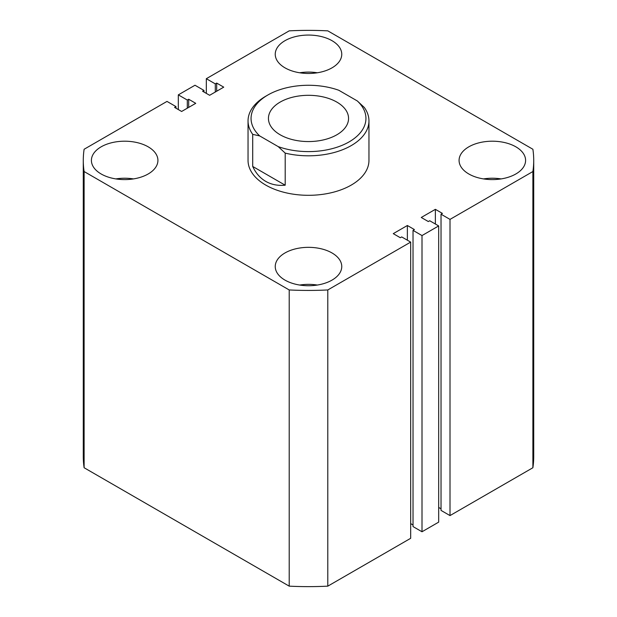 <?xml version="1.0" encoding="UTF-8"?>
<svg xmlns="http://www.w3.org/2000/svg" width="617" height="617" viewBox="0 0 617 617"><rect width="100%" height="100%" fill="white"/><g stroke="black" fill="none" stroke-linecap="round" stroke-linejoin="round"><path stroke-width="0.93" d="M515.851 146.823A33.256 19.196 0 0 0 479.61 142.666A33.256 19.196 0 0 0 459.079 160.397A33.256 19.196 0 0 0 468.82 173.979A33.256 19.196 0 0 0 505.061 178.136A33.256 19.196 0 0 0 525.591 160.397A33.256 19.196 0 0 0 515.851 146.823M501.151 178.915A33.256 19.196 0 0 0 483.527 178.915M332.015 252.962A33.256 19.196 0 0 0 295.774 248.798A33.256 19.196 0 0 0 275.244 266.536A33.256 19.196 0 0 0 284.985 280.11A33.256 19.196 0 0 0 321.226 284.275A33.256 19.196 0 0 0 341.756 266.536A33.256 19.196 0 0 0 332.015 252.962M317.315 285.046A33.256 19.196 0 0 0 299.685 285.046M332.015 40.691A33.256 19.196 0 0 0 295.774 36.526A33.256 19.196 0 0 0 275.244 54.265A33.256 19.196 0 0 0 284.985 67.839A33.256 19.196 0 0 0 321.226 72.004A33.256 19.196 0 0 0 341.756 54.265A33.256 19.196 0 0 0 332.015 40.691M317.315 72.775A33.256 19.196 0 0 0 299.685 72.775M148.18 146.823A33.256 19.196 0 0 0 111.939 142.666A33.256 19.196 0 0 0 91.409 160.397A33.256 19.196 0 0 0 101.149 173.979A33.256 19.196 0 0 0 137.39 178.136A33.256 19.196 0 0 0 157.921 160.397A33.256 19.196 0 0 0 148.18 146.823M133.473 178.915A33.256 19.196 0 0 0 115.849 178.915M248.042 120.909L248.042 160.397A60.458 34.907 0 0 0 265.75 185.085A60.458 34.907 0 0 0 331.637 192.651A60.458 34.907 0 0 0 368.958 160.397L368.958 120.909A60.458 34.907 180 0 1 285.201 153.116L285.201 185.208C277.866 185.879 271.38 184.606 265.75 181.383C260.135 178.112 255.793 173.138 252.708 166.451L252.708 134.359A60.458 34.907 180 0 1 248.042 120.909A60.458 34.907 180 0 1 265.75 96.221L267.886 94.987A57.435 33.164 0 0 0 259.695 135.925L252.708 134.359M289.203 586.15L84.113 467.74L84.113 171.541L289.203 289.951L289.203 586.15A225.22 130.025 0 0 0 327.797 586.15L327.797 289.951A225.22 130.025 0 0 1 289.203 289.951M327.797 289.951L410.675 242.103L410.675 538.302L327.797 586.15M410.675 242.103L401.698 236.92L400.31 237.722L393.26 233.65L407.367 225.498L407.367 240.19M410.675 523.617L413.028 524.974M407.367 225.498L414.416 229.57L413.028 230.38L413.028 526.579L422.005 531.761L422.005 235.563L413.028 230.38M450.009 219.39L450.009 515.588L532.887 467.74L532.887 171.541L450.009 219.39L441.032 214.207L442.42 213.405L435.371 209.333L421.257 217.477L428.314 221.549L429.702 220.747L438.679 225.93L438.679 522.136L422.005 531.761M438.679 225.93L422.005 235.563M435.371 209.333L435.371 224.017M441.032 508.801L438.679 507.444M441.032 214.207L441.032 510.406L450.009 515.588M532.887 467.74A225.22 130.025 0 0 0 533.72 456.603L533.72 160.397A225.22 130.025 0 0 0 532.887 149.26L327.797 30.85A225.22 130.025 0 0 0 289.203 30.85L206.325 78.698L206.325 93.383M532.887 171.541A225.22 130.025 0 0 0 533.72 160.397M206.325 78.698L215.302 83.881L215.302 92.026M215.302 83.881L216.69 83.079L216.69 91.223M216.69 83.079L223.74 87.151L209.633 95.296L202.584 91.223L203.972 90.421L203.972 92.026M203.972 90.421L194.995 85.239L178.321 94.864L178.321 109.556M84.113 171.541A225.22 130.025 0 0 1 83.28 160.397A225.22 130.025 0 0 1 84.113 149.26L166.991 101.412L175.968 106.594L174.58 107.397L181.629 111.469L195.743 103.324L188.686 99.244L187.298 100.047L187.298 108.199M187.298 100.047L178.321 94.864M188.686 99.244L188.686 107.397M175.968 106.594L175.968 108.199M83.28 160.397L83.28 456.603A225.22 130.025 0 0 0 84.113 467.74M336.82 102.083A40.059 23.122 0 0 0 293.168 97.07A40.059 23.122 0 0 0 268.441 118.441A40.059 23.122 0 0 0 280.18 134.791A40.059 23.122 0 0 0 323.832 139.804A40.059 23.122 0 0 0 348.559 118.441A40.059 23.122 0 0 0 336.82 102.083M285.201 153.116L278.213 146.615A57.435 33.164 0 0 0 349.114 141.887A57.435 33.164 0 0 0 357.305 100.949L364.292 107.451A60.458 34.907 180 0 1 368.958 120.909M357.305 100.949L338.787 90.259A57.435 33.164 0 0 0 267.886 94.987M278.213 146.615L259.695 135.925M285.201 185.208L252.708 166.451"/></g></svg>
